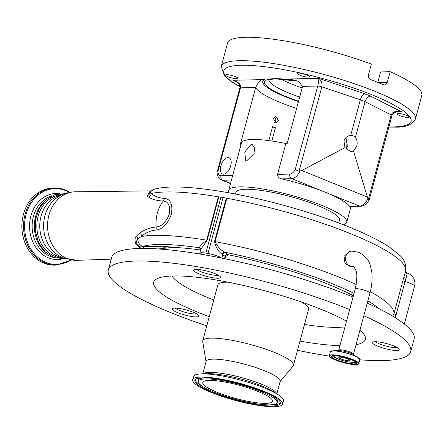 <?xml version="1.0" encoding="UTF-8"?>
<svg xmlns="http://www.w3.org/2000/svg" width="444" height="444" viewBox="0 0 444 444"><rect width="100%" height="100%" fill="white"/><g stroke="black" fill="none" stroke-linecap="round" stroke-linejoin="round"><path stroke-width="0.67" d="M71.445 260.056L56.266 265.079L54.612 265.118A38.55 31.857 -91.3 0 1 43.873 263.126A38.55 31.857 -91.3 0 1 22.2 220.729A38.55 31.857 -91.3 0 1 52.847 188.04L54.501 188.001A38.55 31.857 -91.3 0 1 65.246 189.993M45.122 200.633A31.685 26.179 88.7 0 0 46.32 252.891M62.243 194.694A31.685 26.179 88.7 0 0 37.107 221.589A31.685 26.179 88.7 0 0 54.917 256.404A31.685 26.179 88.7 0 0 63.697 258.042M196.675 269.414A12.049 2.276 -164.9 0 0 205.983 273.41A12.049 2.276 -164.9 0 0 217.194 275.363A12.049 2.276 -164.9 0 0 218.343 275.258M221.761 258.092A12.049 2.276 -164.9 0 0 206.921 253.291A12.049 2.276 -164.9 0 0 202.264 252.858A12.049 2.276 -164.9 0 0 200.1 253.546L199.961 254.057M171.75 247.391L167.283 247.963A13.703 2.592 -164.9 0 0 164.913 247.846L144.317 248.207C141.625 248.879 138.839 247.513 135.947 244.106C134.515 240.598 134.721 237.873 136.552 235.942L140.554 232.501A7.226 5.905 -128.1 0 1 141.198 236.58L137.807 239.005C136.569 240.204 136.297 241.936 136.991 244.194C138.983 246.698 140.693 247.497 142.108 246.587L162.754 246.281A16.694 3.158 15.1 0 1 171.75 247.391A120.468 22.777 15.1 0 1 200.627 249.994M158.181 248.951L167.283 247.963M353.335 295.948L345.044 291.647A119.264 22.55 15.1 0 1 353.43 295.61M221.822 258.103A10.845 2.048 -164.9 0 0 207.986 253.469L223.082 197.508A10.845 2.048 15.1 0 1 226.257 198.157A2.409 0.455 -164.9 0 0 226.823 198.274L215.112 241.675C217.394 246.409 220.551 249.911 224.586 252.186A13.253 2.503 15.1 0 1 225.519 252.775L227.866 254.429A9.635 1.82 -164.9 0 0 228.455 254.801A120.468 22.777 15.1 0 1 345.044 291.647M228.455 254.801L225.53 256.626A12.049 2.276 15.1 0 1 225.13 256.36L224.509 258.652M224.958 258.747L225.53 256.626M175.141 308.097A12.049 2.276 -164.9 0 0 184.449 312.099A12.049 2.276 -164.9 0 0 195.654 314.047A12.049 2.276 -164.9 0 0 196.809 313.941M207.986 253.469L205.861 253.113A10.845 2.048 -164.9 0 0 201.67 252.725A10.845 2.048 -164.9 0 0 199.722 253.346A10.845 2.048 -164.9 0 0 199.978 253.996M375.402 341.702A12.049 2.276 -164.9 0 0 384.715 345.704A12.049 2.276 -164.9 0 0 395.92 347.652A12.049 2.276 -164.9 0 0 397.069 347.547M354.035 293.356A129.504 24.487 -164.9 0 0 224.586 252.186A2.409 1.915 -60.3 0 0 222.017 254.223C218.22 251.426 215.729 247.203 214.546 241.553L226.257 198.157M223.082 197.508L220.962 197.153L205.861 253.113M200.705 248.956L200.061 248.501A13.253 2.503 15.1 0 1 199.206 247.752C199.844 246.276 202.336 243.756 206.682 240.198L218.387 196.797A2.409 0.455 -164.9 0 0 218.848 196.864L207.137 240.26L200.782 249.411L199.722 253.346M144.317 248.207A7.226 5.916 89.2 0 0 142.108 246.587A28.91 5.467 -164.9 0 1 142.752 246.359A129.504 24.487 -164.9 0 1 158.219 244.511A129.504 24.487 -164.9 0 1 199.206 247.752A2.409 2.287 140.3 0 1 200.438 248.496L200.832 248.818M136.552 235.942A7.226 5.766 -147.8 0 1 137.807 239.005A7.226 6.765 -105.7 0 0 142.752 246.359M140.554 232.501C145.366 229.265 150.577 227.433 156.188 227.012C161.649 226.557 166.039 222.261 169.353 214.108C170.429 205.766 168.376 201.404 163.198 201.032C157.059 200.749 152.198 199.439 148.618 197.092A7.226 6.777 128 0 0 151.532 193.467C154.268 196.342 158.591 197.991 164.491 198.401C170.585 199.073 172.888 204.384 171.395 214.33C167.616 224.087 162.471 229.326 155.949 230.053C150.56 230.547 145.643 232.728 141.198 236.58A136.73 25.857 15.1 0 1 154.39 235.359A136.73 25.857 15.1 0 1 206.682 240.198A2.409 0.455 -164.9 0 0 207.137 240.26M392.712 316.172L393.995 313.647A2.409 0.455 -164.9 0 0 396.092 314.674L394.821 317.454M218.848 196.864A10.845 2.048 15.1 0 1 220.962 197.153M148.618 197.092L147.075 196.048A7.226 6.888 144.3 0 0 150.066 193.035L151.532 193.467A136.73 25.857 -164.9 0 1 218.587 196.831M147.075 196.048L149.822 191.642M149.55 191.93L150.066 193.035A7.226 6.765 74.3 0 1 154.362 189.144L154.362 189.144C163.869 186.652 177.622 186.308 195.621 188.106C209.374 189.438 224.675 191.819 241.525 195.238C264.829 200.005 288.073 206.077 311.255 213.453C325.169 217.899 338.034 222.522 349.839 227.311C366.483 234.077 379.664 240.654 389.388 247.031L399.927 255.478C404.523 259.512 406.404 264.696 405.561 271.034A136.73 25.857 -164.9 0 0 226.607 198.235M405.45 271.445A2.409 2.198 -166 0 0 407.131 273.998L396.092 314.674M370.318 291.686A136.73 25.857 15.1 0 1 393.995 313.647L405.561 271.034M414.491 286.325A10.845 2.048 -164.9 0 0 414.524 286.236A10.845 10.845 0 0 0 407.07 272.993L407.07 272.993C405.672 271.972 405.15 271.367 405.5 271.179M406.865 273.143L407.131 273.998M350.027 266.444L344.971 263.325L344.039 256.36L349.828 251.149L351.742 251.104A7.648 6.321 88.7 0 0 345.904 256.321A7.648 6.321 88.7 0 0 349.961 266.006A7.648 6.321 88.7 0 0 352.092 266.4L350.027 266.444M353.796 360.695A10.512 1.987 15.1 0 1 354.251 361.91A10.512 1.987 15.1 0 1 352.525 362.276A10.512 1.987 15.1 0 1 341.564 360.217A10.512 1.987 15.1 0 1 334.138 356.482A10.512 1.987 15.1 0 1 335.142 355.661M341.075 359.007A5.661 1.071 15.1 0 1 338.8 357.459A5.661 1.071 15.1 0 1 341.886 357.32A5.661 1.071 15.1 0 1 347.452 358.863A5.661 1.071 15.1 0 1 349.728 360.411A5.661 1.071 15.1 0 1 346.642 360.55A5.661 1.071 15.1 0 1 341.075 359.007M338.733 222.971L339.46 220.274A53.607 10.14 -164.9 0 0 317.887 205.616A53.607 10.14 -164.9 0 0 265.207 191.025A53.607 10.14 -164.9 0 0 235.947 192.341L235.487 194.045M229.232 192.879A61.139 11.561 15.1 0 1 228.677 190.382A61.139 11.561 15.1 0 1 239.66 186.874A61.139 11.561 15.1 0 1 307.209 200.083A61.139 11.561 15.1 0 1 346.731 222.233A61.139 11.561 15.1 0 1 343.406 224.758M271.856 141.02L275.435 127.744A62.643 11.844 15.1 0 1 272.599 126.596L268.82 140.593M272.266 127.817L275.435 127.744M273.493 118.709L276.085 123.005L278.616 120.779L275.935 116.489L273.493 118.709M241.042 144.555L240.271 144.572L255.677 87.468C258.303 81.768 261.227 79.137 264.452 79.565A56.621 10.706 -164.9 0 0 298.473 101.559M228.677 190.382L241.464 142.985A61.139 11.561 15.1 0 1 252.447 139.477A61.139 11.561 15.1 0 1 285.858 143.529L277.539 174.364L289.815 174.081A8.43 4.473 -68 0 0 295.188 169.686L299.056 171.229L301.787 170.535L344.971 147.591L343.983 140.992C345.06 137.684 347.302 135.836 350.71 135.442L360.334 99.778L321.822 86.852L299.056 171.229M295.155 80.198A56.621 10.706 -164.9 0 0 287.401 79.043L291.836 79.515L298.401 81.313L302.564 86.391L287.157 143.495L285.858 143.529M228.027 157.62A8.736 4.634 -68 0 0 221.156 165.085A8.736 4.634 -68 0 0 222.516 173.998A8.736 4.634 -68 0 0 223.56 174.181A8.736 4.634 -68 0 0 230.43 166.716A8.736 4.634 -68 0 0 229.065 157.803A8.736 4.634 -68 0 0 228.027 157.62M289.815 174.081A3.613 2.986 88.7 0 0 291.73 178.66L281.674 178.888A61.139 11.561 15.1 0 1 325.668 192.385L359.607 206.11A3.613 2.986 -91.3 0 0 360.617 206.299L349.855 206.543L359.607 206.11A12.049 6.388 -68 0 0 367.887 198.701L368.403 199.278L391.175 114.902C392.651 111.622 396.176 110.623 401.748 111.905L398.673 111.627C398.113 111.366 396.525 111.827 393.911 113.02C392.496 114.23 391.847 115.085 391.963 115.59L391.963 115.59A3.613 0.683 -164.9 0 0 391.175 114.902L365.068 101.693L355.444 137.357A8.131 6.721 88.7 0 0 350.96 135.431A8.131 6.721 88.7 0 0 350.71 135.442M300.005 171.251A12.049 6.388 112 0 1 291.73 178.66L325.668 192.385A61.139 11.561 15.1 0 1 349.55 206.343M281.674 178.888C279.01 178.349 277.633 176.84 277.539 174.364M274.503 117.05A3.258 2.692 -91.3 0 1 275.652 120.846A3.258 2.692 -91.3 0 1 274.614 122.516M235.559 81.252L233.133 80.286C238.422 81.752 240.876 84.26 240.487 87.812L217.921 171.456L217.138 172.217C216.789 171.623 217.482 178.954 221.451 179.981L230.497 183.638M360.617 206.299C364.296 205.866 367.182 203.652 369.28 199.656L368.403 199.278M355.444 137.357C357.115 139.805 357.559 142.74 356.765 146.165L353.496 151.038L367.887 198.701M295.188 169.686L317.754 86.042C318.648 82.479 318.97 79.909 318.725 78.322C321.439 80.397 322.472 83.239 321.822 86.852A3.613 0.683 15.1 0 0 317.754 86.042L302.564 86.391M408.141 117.488A6.327 1.193 15.1 0 1 401.154 116.123A6.327 1.193 15.1 0 1 397.064 113.831A6.327 1.193 15.1 0 1 398.201 113.464A6.327 1.193 15.1 0 1 405.189 114.83A6.327 1.193 15.1 0 1 409.279 117.122A6.327 1.193 15.1 0 1 408.141 117.488M308.247 77.084A6.327 1.193 15.1 0 1 301.26 75.719A6.327 1.193 15.1 0 1 297.175 73.427A6.327 1.193 15.1 0 1 298.307 73.06A6.327 1.193 15.1 0 1 305.3 74.431A6.327 1.193 15.1 0 1 309.385 76.723A6.327 1.193 15.1 0 1 308.247 77.084M236.68 78.721A6.327 1.193 15.1 0 1 229.692 77.356A6.327 1.193 15.1 0 1 225.602 75.064A6.327 1.193 15.1 0 1 226.74 74.703A6.327 1.193 15.1 0 1 233.727 76.068A6.327 1.193 15.1 0 1 237.812 78.36A6.327 1.193 15.1 0 1 236.68 78.721M345.904 137.618L347.447 146.376L346.009 149.484M353.496 151.038L350.727 151.704L344.971 147.591M287.401 79.043L318.725 78.322L364.646 93.734C362.876 94.3 361.438 96.309 360.334 99.778L365.068 101.693C366.25 98.257 368.104 96.415 370.623 96.154L401.748 111.905L396.009 112.038M377.794 82.368L380.613 71.917L390.159 71.7A100.588 19.02 15.1 0 1 421.8 95.46L415.484 118.87A100.588 19.02 15.1 0 0 350.46 82.423A100.588 19.02 15.1 0 0 239.316 60.695A100.588 19.02 15.1 0 0 221.245 66.461L227.567 43.051A100.588 19.02 15.1 0 1 245.632 37.285A100.588 19.02 15.1 0 1 371.373 64.114L368.448 74.964C368.076 77.117 368.786 78.644 370.574 79.532A100.588 19.02 15.1 0 1 383.671 84.821L384.621 85.009L387.235 82.551L390.159 71.7M280.686 78.971A51.199 9.679 -164.9 0 0 302.142 87.956M246.67 160.894L245.654 160.717L244.755 151.992L251.138 144.333L252.203 144.528L254.534 147.863L254.029 153.618L246.67 160.894M353.047 297.03A156.61 29.615 -164.9 0 0 139.827 248.468A156.61 29.615 -164.9 0 0 111.694 257.448L108.303 270.013A156.61 29.615 -164.9 0 0 206.787 325.846M359.879 359.79A156.61 29.615 -164.9 0 0 382.578 360.589A156.61 29.615 -164.9 0 0 410.706 351.609L414.097 339.044A156.61 29.615 -164.9 0 0 367.244 303.13M219.308 275.863A13.853 2.62 -164.9 0 0 204.612 270.507A13.853 2.62 -164.9 0 0 193.734 270.207A13.853 2.62 -164.9 0 0 194.91 271.772A13.853 2.62 -164.9 0 0 209.601 277.128A13.853 2.62 -164.9 0 0 220.485 277.428A13.853 2.62 -164.9 0 0 219.308 275.863M346.536 321.156A109.624 20.729 -164.9 0 0 173.354 275.968A109.624 20.729 -164.9 0 0 156.688 278.932A109.624 20.729 -164.9 0 0 209.268 316.655M299.989 341.131A109.624 20.729 -164.9 0 0 339.926 345.643M356.027 344.711A109.624 20.729 -164.9 0 0 364.407 334.981A109.624 20.729 -164.9 0 0 359.979 330.059M174.686 308.097A13.853 2.62 -164.9 0 0 172.2 308.896A13.853 2.62 -164.9 0 0 181.152 313.914A13.853 2.62 -164.9 0 0 196.459 316.905A13.853 2.62 -164.9 0 0 198.951 316.111A13.853 2.62 -164.9 0 0 189.993 311.094A13.853 2.62 -164.9 0 0 174.686 308.097M384.526 348.462A13.853 2.62 -164.9 0 0 399.212 349.717A13.853 2.62 -164.9 0 0 387.146 343.75A13.853 2.62 -164.9 0 0 372.461 342.502A13.853 2.62 -164.9 0 0 384.526 348.462M349.656 309.59A156.61 29.615 -164.9 0 0 136.436 261.033A156.61 29.615 -164.9 0 0 108.303 270.013M297.508 350.322A156.61 29.615 -164.9 0 0 329.293 356.105M410.706 351.609A156.61 29.615 -164.9 0 0 363.852 315.695M172.067 276.002A95.171 17.999 -164.9 0 0 213.764 299.978M304.49 324.453A95.171 17.999 -164.9 0 0 337.995 327.356A95.171 17.999 -164.9 0 0 344.999 326.851M228.011 282.162A46.981 8.886 -164.9 0 0 226.285 282.173A46.981 8.886 -164.9 0 0 217.843 284.865L202.742 340.831A46.981 8.886 -164.9 0 0 202.714 341.614L206.049 361.649M280.136 381.64L293.096 366A46.981 8.886 -164.9 0 0 293.462 365.307L308.563 309.346A46.981 8.886 -164.9 0 0 301.137 301.892M293.462 365.307A46.981 8.886 -164.9 0 0 263.092 348.285A46.981 8.886 -164.9 0 0 211.183 338.134A46.981 8.886 -164.9 0 0 202.742 340.831M276.845 393.845L280.22 381.335A38.367 7.254 -164.9 0 0 255.417 367.432A38.367 7.254 -164.9 0 0 213.02 359.146A38.367 7.254 -164.9 0 0 206.127 361.344L202.753 373.854M282.639 404.046L283.5 400.849A46.62 8.813 -164.9 0 0 277.9 394.505A46.62 8.813 -164.9 0 0 201.854 373.881A46.62 8.813 -164.9 0 0 201.509 373.892A46.62 8.813 -164.9 0 0 193.479 376.556L192.613 379.753A46.62 8.813 -164.9 0 0 222.749 396.647A46.62 8.813 -164.9 0 0 274.264 406.715A46.62 8.813 -164.9 0 0 282.639 404.046A46.62 8.813 -164.9 0 0 252.503 387.151A46.62 8.813 -164.9 0 0 200.988 377.078A46.62 8.813 -164.9 0 0 192.613 379.753M202.819 377.822A44.289 8.375 -164.9 0 0 195.177 379.753A44.289 8.375 -164.9 0 0 221.895 395.876A44.289 8.375 -164.9 0 0 272.433 405.977A44.289 8.375 -164.9 0 0 280.425 402.752A44.289 8.375 -164.9 0 0 250.133 386.857A44.289 8.375 -164.9 0 0 202.819 377.822M269.658 404.856A40.759 7.709 -164.9 0 0 276.695 403.08A40.759 7.709 -164.9 0 0 252.103 388.239A40.759 7.709 -164.9 0 0 205.594 378.943A40.759 7.709 -164.9 0 0 198.24 381.907A40.759 7.709 -164.9 0 0 226.118 396.536A40.759 7.709 -164.9 0 0 269.658 404.856M265.978 403.368A36.081 6.821 15.1 0 1 226.113 395.576A36.081 6.821 15.1 0 1 202.791 382.5A36.081 6.821 15.1 0 1 209.274 380.43A36.081 6.821 15.1 0 1 249.139 388.223A36.081 6.821 15.1 0 1 272.461 401.298A36.081 6.821 15.1 0 1 265.978 403.368M56.266 265.079A38.55 31.857 -91.3 0 1 45.521 263.087A38.55 31.857 -91.3 0 1 23.854 220.69A38.55 31.857 -91.3 0 1 54.501 188.001L65.357 190.015L69.897 192.324M70.89 259.973A37.918 31.33 -91.3 0 1 46.193 262.476A37.918 31.33 -91.3 0 1 26.096 214.474A37.918 31.33 -91.3 0 1 65.59 190.581A37.918 31.33 -91.3 0 1 69.342 192.43M61.183 259.224A33.089 27.339 -91.3 0 1 48.418 257.875A33.089 27.339 -91.3 0 1 30.131 219.369A33.089 27.339 -91.3 0 1 59.679 193.623M53.508 257.42A31.502 26.03 -91.3 0 1 50.1 256.343A31.502 26.03 -91.3 0 1 32.146 224.942A31.502 26.03 -91.3 0 1 52.098 195.776M61.516 195.027A31.685 26.179 88.7 0 0 39.827 223.726A31.685 26.179 88.7 0 0 57.837 256.338A31.685 26.179 88.7 0 0 62.954 257.736M58.07 196.931A32.978 27.251 88.7 0 0 43.617 226.812A32.978 27.251 88.7 0 0 59.424 255.994L63.42 257.931L76.912 260.323A34.271 28.322 88.7 0 1 67.111 258.563A34.271 28.322 88.7 0 1 47.863 220.724A34.271 28.322 88.7 0 1 75.341 191.802C69.109 191.913 63.353 193.623 58.07 196.931M165.212 248.179A33.128 27.373 88.7 0 1 164.913 247.846A7.226 5.916 89.2 0 0 162.754 246.281M379.065 308.747A129.504 24.487 -164.9 0 0 367.871 300.81M227.866 254.429A2.409 2.103 -54.8 0 0 225.13 256.36L222.783 254.701L221.861 258.114M225.519 252.775A2.409 2.103 -54.8 0 0 222.783 254.701A10.845 2.048 -164.9 0 0 222.017 254.223M200.061 248.501A2.409 2.103 125.2 0 1 200.555 248.657M164.491 198.401A7.226 5.983 89.8 0 1 163.198 201.032A33.128 27.373 88.7 0 0 156.188 227.012A7.226 5.95 -92.3 0 1 155.949 230.053M214.546 241.553A2.409 0.455 15.1 0 0 215.112 241.675A136.73 25.857 15.1 0 1 356.188 284.571M395.321 317.76L405.028 281.552A2.409 0.455 -164.9 0 1 402.93 280.53M404.334 324.02L414.524 286.236A10.845 2.048 -164.9 0 0 405.083 281.568A10.845 0.5 -74.4 0 0 405.949 278.249A2.409 1.221 -164.3 0 1 404.04 276.484M351.742 251.104L358.913 252.386C369.813 258.386 370.107 264.485 371.739 271.711C372.588 278.388 371.989 285.531 369.941 293.134A7.648 1.449 -164.9 0 0 366.866 291.042A7.648 1.449 -164.9 0 0 359.346 288.961A7.648 1.449 -164.9 0 0 355.172 289.149L338.689 350.233A7.648 1.449 15.1 0 1 340.06 349.794A7.648 1.449 15.1 0 1 350.383 352.131A7.648 1.449 15.1 0 1 353.457 354.223L353.524 354.812M339.027 350.621A8.442 1.598 15.1 0 1 339.088 350.621A8.442 1.598 15.1 0 1 339.149 350.616A8.442 1.598 15.1 0 1 352.919 354.351L358.003 357.525A15.196 2.875 15.1 0 1 359.818 359.263M330.658 351.393A15.196 2.875 15.1 0 1 333.1 350.804A15.196 2.875 15.1 0 1 333.211 350.804A15.196 2.875 15.1 0 1 358.003 357.525L359.89 359.757A15.301 2.892 15.1 0 0 350 354.212A15.301 2.892 15.1 0 0 333.094 350.91A15.301 2.892 15.1 0 0 330.347 351.787L333.1 350.804L339.088 350.621M358.83 363.675L355.966 364.657C350.133 364.502 343.362 362.981 335.647 360.101C327.955 356.748 329.426 355.999 329.287 355.705A15.301 2.892 15.1 0 1 332.04 354.828A15.301 2.892 15.1 0 1 348.94 358.13A15.301 2.892 15.1 0 1 358.83 363.675L359.89 359.757M332.123 355.022A15.14 2.864 15.1 0 1 352.547 359.64A15.14 2.864 15.1 0 1 355.921 364.652A15.14 2.864 15.1 0 1 335.492 360.034A15.14 2.864 15.1 0 1 332.123 355.022M354.462 364.063A13.287 2.514 15.1 0 1 336.541 360.006A13.287 2.514 15.1 0 1 333.577 355.616A13.287 2.514 15.1 0 1 351.504 359.668A13.287 2.514 15.1 0 1 354.462 364.063M356.737 363.109A13.131 2.481 15.1 0 1 354.379 363.864A13.131 2.481 15.1 0 1 339.871 361.028A13.131 2.481 15.1 0 1 331.385 356.266L333.622 355.622L337.606 355.927L344.838 357.459L353.868 360.728L355.966 361.999L356.737 363.109M356.293 362.282A13.131 2.481 15.1 0 1 354.756 362.465A13.131 2.481 15.1 0 1 351.504 362.26M336.336 358.164A13.131 2.481 15.1 0 1 332.184 355.777M296.62 108.419A62.643 11.844 15.1 0 1 255.677 87.468L240.487 87.812A3.613 0.683 -164.9 0 0 239.838 88.023L217.155 172.089M231.468 180.036L222.882 180.236L230.575 183.344M217.921 171.456A8.43 4.473 -68 0 0 220.968 175.658A3.613 2.986 88.7 0 0 222.882 180.236A12.049 6.388 112 0 1 221.451 179.981M220.968 175.658L232.723 175.391M301.787 170.535L367.221 197.003M237.418 82.451L233.133 80.286L264.452 79.565M298.568 101.215A54.812 10.367 15.1 0 1 274.364 78.671A54.812 10.367 15.1 0 1 297.719 81.024M364.646 93.734L370.623 96.154M388.905 126.917A96.975 18.337 -164.9 0 0 393.65 126.917A96.975 18.337 -164.9 0 0 372.044 94.844A96.975 18.337 -164.9 0 0 241.231 65.268A96.975 18.337 -164.9 0 0 239.954 86.663M347.43 146.442A3.613 0.705 -164.5 0 0 346.781 146.653L345.748 149.129M378.721 82.745L387.235 82.551M268.87 79.809A51.199 9.679 -164.9 0 0 299.678 97.092M276.623 393.706A38.367 7.254 -164.9 0 0 249.828 380.014A38.367 7.254 -164.9 0 0 209.451 372.377A38.367 7.254 -164.9 0 0 203.013 373.848M277.9 394.505L272.644 391.225A39.638 7.493 -164.9 0 0 207.992 373.693A39.638 7.493 -164.9 0 0 207.698 373.698L201.509 373.892M195.593 379.343A43.862 8.292 -164.9 0 0 203.252 386.879M269.863 404.85A43.862 8.292 -164.9 0 0 272.361 404.861A43.862 8.292 -164.9 0 0 280.269 402.192M205.328 377.833A41.192 7.787 -164.9 0 0 198.091 380.824L198.24 381.907M276.695 403.08L277.372 402.214A41.192 7.787 -164.9 0 0 272.616 395.987M64.841 193.656L54.901 194.655L45.971 199.844L39.227 208.508L35.514 219.491L35.309 231.374L38.634 242.602L45.06 251.726L53.791 257.537L66.334 258.952M111.228 259.174L76.912 260.323M200.777 249.439L200.438 248.496M149.634 191.836L154.362 189.144M355.172 289.149C357.159 279.753 357.37 273.482 355.811 270.341C354.695 267.76 353.813 266.505 353.174 266.572L352.092 266.4M369.941 293.134L353.457 354.223M338.334 350.716L338.689 350.233M354.251 361.91L354.967 361.327M334.138 356.482L333.81 355.622M329.287 355.705L330.347 351.787M391.963 115.59L369.28 199.656M235.553 81.252C239.299 83.849 240.726 86.103 239.838 88.023M268.576 79.97C267.299 79.87 269.564 79.504 275.374 78.86L298.063 81.169M388.861 127.084L394.655 127.106C405.461 127.572 412.404 124.825 415.484 118.87M221.245 66.461L224.536 75.88L231.535 81.74L239.965 86.863M345.637 137.906L347.075 141.63L346.781 146.653M346.731 222.233L350.971 206.521M150.716 190.881L75.341 191.802"/></g></svg>
